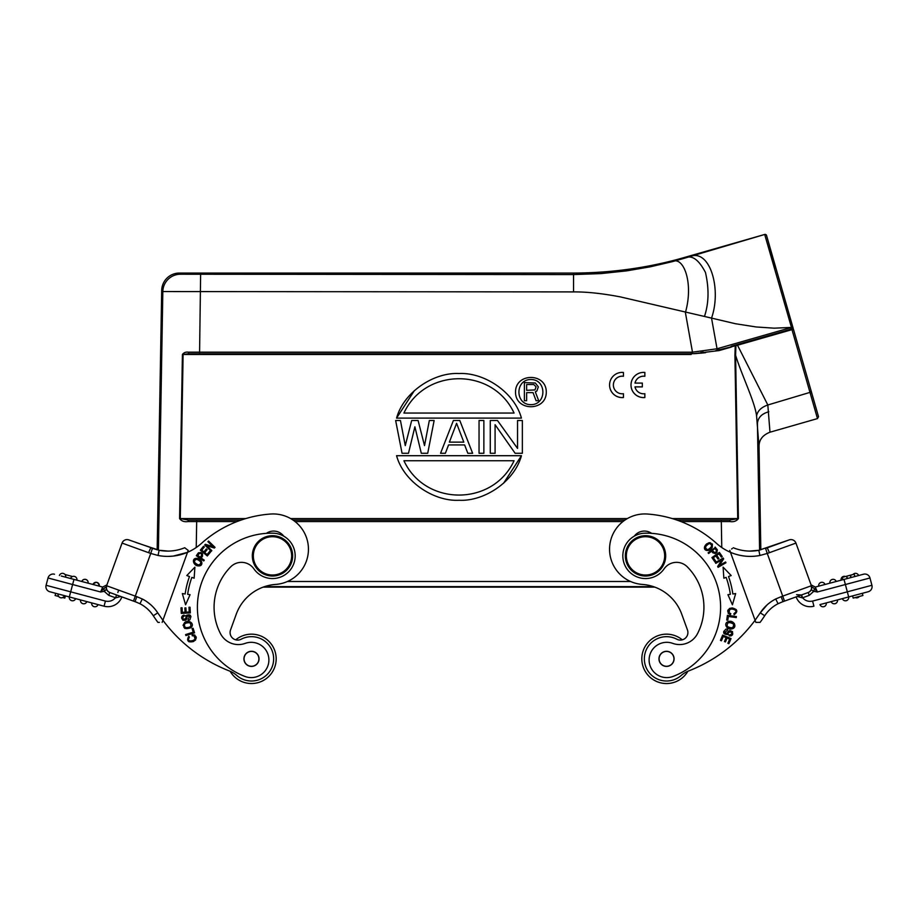 <?xml version="1.0" encoding="UTF-8"?>
<svg xmlns="http://www.w3.org/2000/svg" width="918" height="918" viewBox="0 0 918 918"><rect width="100%" height="100%" fill="white"/><g stroke="black" fill="none" stroke-linecap="round" stroke-linejoin="round"><path stroke-width="1.38" d="M623.437 397.528L623.437 393.707A8.824 8.824 180 0 1 613.362 384.975A8.824 8.824 180 0 1 623.437 376.288L623.437 372.467A12.577 12.577 -0 0 0 609.575 384.975A12.577 12.577 -0 0 0 623.437 397.494L623.437 397.528A12.577 12.577 -0 0 1 609.575 385.021L609.575 384.975M546.279 392.089L546.279 392.089C546.439 411.597 515.377 411.597 515.526 392.089C515.377 372.582 546.439 372.582 546.279 392.089M521.435 418.103L396.565 418.103C403.748 391.814 434.18 372.169 459 373.534C483.832 372.18 514.252 391.814 521.435 418.103M414.431 390.563L396.565 418.103M396.565 455.707L521.435 455.707C514.252 481.996 483.82 501.63 459 500.264C434.168 501.63 403.748 481.984 396.565 455.707M503.569 483.247L521.435 455.707M411.677 420.524L405.263 445.62L411.677 420.524L418.103 420.524L411.677 420.524M424.518 445.62L418.103 420.524L424.518 445.62L429.326 420.524L434.134 420.524L427.719 453.285L421.305 453.285L414.89 426.79L421.305 453.285M408.476 453.285L414.89 426.79L408.476 453.285L402.061 453.285L408.476 453.285M400.455 420.524L395.647 420.524L400.455 420.524L405.263 445.62M464.611 444.92L467.824 453.285L464.611 444.92L448.569 444.92L445.368 453.285L440.548 453.285L453.389 420.524L459.803 420.524L472.632 453.285L467.824 453.285M731.13 346.338L735.295 345.122L734.916 355.266L735.593 355.255L735.903 345.673L717.314 350.274L711.53 318.098L735.502 323.744L756.134 326.957L774.138 328.174L791.454 327.439L791.786 328.942L790.582 329.287L790.249 327.795L717.004 348.783L692.482 352.179L685.402 312.568C693.997 282.319 683.153 255.709 672.297 261.664L650.392 266.794L626.661 270.867L600.831 273.598L573.543 274.574L573.325 273.071C611.778 272.944 648.831 267.735 684.472 257.453L684.576 258.188L672.297 261.664M634.992 386.914L642.336 386.914L642.336 383.093L634.981 383.093A8.824 8.824 180 0 1 644.861 376.288L644.861 372.467A12.577 12.577 -0 0 0 630.999 384.975A12.577 12.577 -0 0 0 644.861 397.494L644.861 397.528A12.577 12.577 -0 0 1 630.999 385.021L630.999 384.975M533.806 384.539L526.645 384.539L526.645 390.311L534.942 389.932L536.066 386.845L533.806 384.539M536.823 391.079L535.309 391.848L538.705 400.707L536.066 400.707L533.048 392.629L526.645 392.629L526.645 400.707L524.385 400.707L524.385 382.611L535.309 383.001L538.327 386.845L536.823 391.079M456.59 423.313L449.372 442.132L463.808 442.132L456.59 423.313M514.069 460.744L403.931 460.744C425.137 506.495 492.863 506.495 514.069 460.744M403.931 413.054L514.069 413.054C492.863 367.303 425.137 367.303 403.931 413.054M735.295 345.122L790.582 329.287M757.063 338.891L791.786 328.942L757.063 338.891M774.7 268.538L764.694 234.457L684.472 257.453M704.473 316.446C708.845 303.33 709.166 288.665 705.46 272.451C698.529 259.255 691.564 254.493 684.576 258.188L689.429 256.73C709.683 247.849 721.881 288.7 711.53 318.098L620.35 296.893C602.219 293.45 586.613 291.786 573.543 291.913L573.543 274.574L180.467 274.23A17.649 17.637 135.5 0 0 162.83 291.557L161.706 290.409L157.173 549.825L128.841 539.91A5.29 5.29 0 0 0 122.06 543.077L106.534 585.971M693.469 353.705L719.173 350.561L731.336 347.073M694.375 353.682L705.586 352.696M715.661 350.71L718.955 349.827L718.633 348.324M517.545 420.524L522.353 420.524L522.353 453.285L515.136 453.285L495.089 424.701L495.089 453.285L490.281 453.285L490.281 420.524L497.499 420.524L517.545 448.409L517.545 420.524M483.866 420.524L483.866 453.285L479.047 453.285L479.047 420.524L483.866 420.524M402.061 453.285L395.647 420.524M530.902 404.666C546.864 404.792 546.864 379.386 530.902 379.513C514.941 379.386 514.941 404.792 530.902 404.666M766.564 235.49L766.564 235.49A1.515 1.515 -106 0 0 764.694 234.446L791.454 327.439L792.819 327.072A1.515 1.515 0 0 1 791.786 328.942L817.479 418.551L818.523 416.715L811.133 390.942L810.032 392.376L767.827 404.987L769.984 432.206L817.49 418.585M737.406 344.537L737.51 345.225L735.903 345.673L735.915 344.95M769.984 432.206C762.479 435.143 758.83 440.078 759.037 447.009L756.57 415.797C757.637 410.816 761.389 407.213 767.827 404.987L737.51 345.225L738.841 344.847L738.738 344.158M738.841 344.847L793.439 329.229L811.133 390.942L793.439 329.229M812.178 394.579L811.133 390.942M810.617 394.419L810.169 392.858M766.278 234.951A1.515 1.515 -16 0 1 766.564 235.501L792.819 327.072M573.325 273.071L179.343 273.071A17.649 17.649 -134.5 0 0 161.706 290.409M241.078 520.081L196.681 520.081L196.681 521.562L188.006 521.562C184.3 522.124 181.5 521.126 179.595 518.578L182.418 354.486L188.821 353.728L691.174 353.728L691.174 352.191L692.482 352.179L692.493 353.717L691.174 353.728M196.681 520.081L188.351 520.081L180.284 518.59L183.095 354.497L691.174 354.497M756.57 415.797C754.78 401.579 741.595 374.865 735.593 355.255L738.405 518.578L729.649 520.081L676.922 520.081M624.963 520.081L293.037 520.081M729.649 520.081L729.994 521.562L721.318 521.562L721.318 520.081M759.599 550.123L757.43 423.554C757.924 417.644 761.733 413.708 768.836 411.757M738.405 518.578C736.5 521.126 733.7 522.124 729.994 521.562M199.585 353.728L199.585 352.202L188.374 352.202M188.821 353.728L188.374 352.179L691.174 352.191M573.543 291.913L162.83 291.557L158.401 550.123M188.006 521.562L188.351 520.081M179.595 518.578L245.703 518.59M182.418 354.486C183.784 352.592 185.769 351.824 188.374 352.179M759.037 447.009L760.827 549.825M264.613 586.613L653.386 586.613M135.061 601.669L109.781 592.512L135.015 601.657L136.816 596.677L142.29 598.984C148.647 602.254 153.799 606.878 157.735 612.845L162.911 620.27L162.153 622.381L162.911 620.27A151.229 151.229 0 0 0 229.339 670.943A25.199 25.199 0 0 1 236.833 675.499A22.181 22.181 0 0 0 269.72 646.226A22.181 22.181 0 0 0 241.17 639.215A7.562 7.562 0 0 1 230.544 629.943L236.236 614.234A45.372 45.372 0 0 1 263.168 587.118L654.832 587.118A45.372 45.372 0 0 1 681.764 614.234L687.456 629.943A7.562 7.562 0 0 1 676.83 639.215A22.181 22.181 0 0 0 644.344 658.849A22.181 22.181 0 0 0 681.167 675.499A25.199 25.199 0 0 1 688.661 670.943A151.229 151.229 0 0 0 755.089 620.27L755.847 622.381L755.089 620.27L755.847 622.381L760.104 622.381A156.519 156.519 0 0 0 764.694 615.749A156.519 156.519 0 0 1 760.104 622.381A156.519 156.519 0 0 0 764.694 615.749A35.033 35.033 0 0 1 778.062 603.723L775.71 598.984L781.184 596.677L782.985 601.657L808.219 592.512C811.042 591.089 812.109 588.828 811.386 585.741A5.29 5.29 0 0 1 808.942 592.19A5.038 5.038 0 0 1 808.93 592.19M702.913 353.04L702.89 351.502M644.861 397.494L644.861 393.707A8.824 8.824 180 0 1 634.981 386.868L642.336 386.868M634.981 383.093A8.824 8.824 180 0 1 644.861 376.254M613.362 384.975A8.824 8.824 180 0 1 623.437 376.254M666.525 683.554A24.706 24.706 0 0 1 641.82 658.849A24.706 24.706 0 0 1 682.281 639.835A24.706 24.706 0 0 0 641.82 658.849A24.706 24.706 0 0 0 687.869 671.265A24.706 24.706 0 0 1 666.525 683.554M244.05 658.849A7.436 7.436 0 0 1 251.475 651.413A7.436 7.436 0 0 1 258.91 658.849A7.436 7.436 0 0 1 251.475 666.284A7.436 7.436 0 0 1 244.05 658.849M253.334 555.872A19.152 19.152 0 0 1 272.485 536.709A19.152 19.152 0 0 1 291.649 555.872A19.152 19.152 0 0 1 272.485 575.024A19.152 19.152 0 0 1 253.334 555.872M194.409 562.149C194.972 558.546 197.118 558.511 200.858 562.057C200.227 565.706 198.081 565.729 194.409 562.149M197.737 555.562L199.309 553.439C201.96 553.37 202.304 554.69 200.376 557.433L197.886 555.333M185.379 627.591C183.233 624.229 184.748 622.611 189.923 622.737C192.057 626.179 190.542 627.797 185.379 627.591M292.647 555.872A20.162 20.162 0 0 1 272.485 576.034A20.162 20.162 0 0 1 252.324 555.872A20.162 20.162 0 0 1 272.485 535.699A20.162 20.162 0 0 1 292.647 555.872M197.049 559.36L199.217 560.324M201.076 563.124L200.847 563.95M200.549 564.352L198.334 564.949M198.254 564.937L196.05 563.927M198.586 554.346L199.183 553.588M201.799 554.713L200.376 557.433M185.161 623.448L187.456 622.542M190.221 626.925L187.88 627.809M243.924 658.849A7.562 7.562 0 0 1 251.475 651.287A7.562 7.562 0 0 1 259.037 658.849A7.562 7.562 0 0 1 251.475 666.411A7.562 7.562 0 0 1 243.924 658.849M192.229 635.795L194.123 635.887L192.229 635.795L192.126 634.74L194.834 635.049M192.126 634.74C197.163 635.887 197.577 638.171 193.354 641.567C187.938 642.589 186.4 640.821 188.741 636.254L189.372 637.069L188.339 639.548M193.687 640.225L195.029 638.997L194.123 635.887C199.722 640.844 184.208 643.564 189.372 637.069M195.614 639.949L193.388 641.544M193.354 641.567L188.947 641.762M194.077 559.165L197.06 558.396L198.598 558.89M201.226 565.121L198.208 565.867C193.423 565.913 190.933 557.811 197.06 558.396C201.868 558.339 204.393 566.509 198.219 565.867M197.106 565.545L195.465 564.673M202.499 556.239L201.249 558.052L204.255 560.187L203.727 560.932L196.326 555.688L196.727 555.115M200.721 552.441L202.545 553.921M197.37 554.22L198.38 552.877M183.026 625.353L184.61 622.565L187.857 621.44M192.344 625.009L192.229 625.766M190.726 627.797C184.461 629.794 182.418 628.05 184.61 622.565C188.351 618.916 195.568 623.953 190.726 627.797L184.805 628.44M182.395 615.817L183.99 615.06L184.208 616.012L185.975 615.611M190.301 615.209L190.955 616.816M184.208 616.012C179.962 619.271 186.939 621.096 185.987 615.588C190.256 613.809 191.552 615.209 189.9 619.776L188.339 620.419L188.11 619.478L189.556 615.955L186.962 616.322L186.779 617.229M186.71 617.711L186.056 619.765M182.98 620.361L181.695 617.194M187.157 615.898L186.951 616.334C187.8 624.447 177.002 618.066 183.99 615.06M272.91 533.186A22.686 22.686 0 0 1 279.279 577.514A22.686 22.686 0 0 1 253.873 568.827A15.124 15.124 0 0 0 230.716 566.831A57.467 57.467 0 0 0 220.492 633.661A20.162 20.162 0 0 0 245.255 643.369A17.649 17.649 0 0 1 268.894 659.962A17.649 17.649 0 0 1 244.911 676.428A74.094 74.094 0 0 1 272.91 533.186M203.727 560.932L196.326 555.688L198.517 552.739C202.74 552.487 203.647 554.254 201.249 558.052M185.574 604.79L182.338 593.579L185.161 593.98A87.462 87.462 0 0 1 189.487 576.515L186.813 575.552L194.903 567.152L194.146 578.202L191.851 577.376A84.938 84.938 0 0 0 187.651 594.325L190.072 594.669L185.574 604.79M190.336 612.937L181.271 613.385L181.007 607.831L182.074 607.785L182.292 612.317L185.069 612.18L184.862 607.934L185.918 607.877L186.136 612.122L189.223 611.973L188.982 607.257L190.049 607.211L190.336 612.937M207.319 555.952L200.331 550.157L203.532 546.29L204.358 546.979L201.742 550.134L203.888 551.913L206.332 548.953L207.158 549.63L204.703 552.59L207.078 554.564L209.797 551.282L210.624 551.959L207.319 555.952M211.232 551.282L204.714 544.971L205.368 544.294L213.022 546.635L207.916 541.677L208.524 541.046L215.03 547.357L214.376 548.035L206.722 545.682L211.84 550.651L211.232 551.282M194.547 632.835L185.895 635.566L185.597 634.59L193.228 632.181L192.08 628.578L193.101 628.256L194.547 632.835M142.359 599.018A40.323 40.323 0 0 1 150.667 604.675M150.931 604.905A40.323 40.323 0 0 1 157.689 612.776M236.236 614.234A45.372 45.372 0 0 1 275.664 584.422A35.286 35.286 0 0 0 308.356 546.726A35.286 35.286 0 0 0 270.649 514.034A115.943 115.943 0 0 0 201.363 543.467A50.41 50.41 0 0 1 187.524 552.315L188.224 550.398L187.524 552.315C178.023 556.319 168.189 557.375 158.057 555.47L159.124 550.284A45.12 45.12 0 0 0 184.713 547.748L188.224 550.398M187.272 552.418A50.41 50.41 0 0 1 173.353 556.067M172.963 556.113A50.41 50.41 0 0 1 158.137 555.482M266.381 533.358A12.6 12.6 0 0 1 283.719 536.158M106.798 589.792A5.29 5.29 0 0 0 109.058 592.19A5.038 5.038 0 0 1 109.058 592.19A5.29 5.29 0 0 1 106.614 585.741L122.06 543.077A5.29 5.29 0 0 1 128.841 539.91M235.719 639.835A24.706 24.706 0 0 1 276.18 658.849A24.706 24.706 0 0 1 230.131 671.265A24.706 24.706 0 0 0 276.18 658.849A24.706 24.706 0 0 0 235.719 639.835A7.562 7.562 0 0 1 230.544 629.943M659.09 658.849A7.436 7.436 0 0 1 666.525 651.413A7.436 7.436 0 0 1 673.95 658.849A7.436 7.436 0 0 1 666.525 666.284A7.436 7.436 0 0 1 659.09 658.849M626.351 555.872A19.152 19.152 0 0 1 645.515 536.709A19.152 19.152 0 0 1 664.666 555.872A19.152 19.152 0 0 1 645.515 575.024A19.152 19.152 0 0 1 626.351 555.872M716.476 550.548C715.845 553.106 714.479 553.095 712.357 550.502L714.881 548.459L716.488 550.536M709.419 543.479C712.735 544.994 712.184 547.071 707.778 549.721C704.427 548.138 704.978 546.061 709.419 543.479M733.436 623.988C733.93 627.946 731.864 628.75 727.251 626.42C726.804 622.393 728.869 621.589 733.436 623.988M665.676 555.872A20.162 20.162 0 0 1 645.515 576.034A20.162 20.162 0 0 1 625.353 555.872A20.162 20.162 0 0 1 645.515 535.699A20.162 20.162 0 0 1 665.676 555.872M715.81 549.595L716.384 550.375M714.594 552.602L712.357 550.502M711.404 546.772L709.889 548.608M706.688 549.641L705.953 549.193M705.655 548.803L705.667 546.508M705.701 546.439L707.262 544.592M731.853 627.82L729.385 627.648M728.777 622.507L731.267 622.714M658.963 658.849A7.562 7.562 0 0 1 666.525 651.287A7.562 7.562 0 0 1 674.076 658.849A7.562 7.562 0 0 1 666.525 666.411A7.562 7.562 0 0 1 658.963 658.849M801.391 594.99L796.606 594.669M717.073 552.177L715.168 553.531M712.942 552.865L711.53 551.179L708.662 553.497L708.088 552.785L715.42 547.426M716.499 548.757L717.245 549.744M712.379 543.961L712.322 547.048L711.439 548.39M704.726 549.251L704.817 546.141C709.052 541.264 711.553 541.563 712.322 547.048C711.094 551.684 702.534 551.925 704.817 546.153M705.426 545.166L706.711 543.812M734.595 627.017L731.967 628.853L728.548 628.474M726.035 623.322L726.471 622.691M728.697 621.497C733.551 619.753 737.969 627.487 731.967 628.853C727.022 630.54 722.673 622.886 728.697 621.497L734.32 623.471M731.072 635.899L729.294 635.899L729.512 634.946L727.687 634.579M723.671 633.053L723.763 631.309M726.804 633.776L727.71 632.743M727.985 632.33L729.466 630.758M732.495 631.55L732.289 634.958M730.785 613.637L729.11 612.742L730.785 613.637L730.418 614.635L728.077 613.144M730.418 614.635C726.367 611.422 726.976 609.196 732.254 607.945C737.579 609.345 738.21 611.606 734.125 614.727L733.907 613.706L735.903 611.916M731.371 609.013L729.626 609.529L729.11 612.742C726.184 605.857 741.365 610.068 733.907 613.706M729.512 608.427L732.208 607.945M732.254 607.945L736.316 609.655M664.127 568.827A15.124 15.124 0 0 1 687.284 566.831A57.467 57.467 0 0 1 697.508 633.661A20.162 20.162 0 0 1 672.745 643.369A17.649 17.649 0 0 0 649.106 659.962A17.649 17.649 0 0 0 673.089 676.428A74.094 74.094 0 0 0 645.09 533.186A22.686 22.686 0 0 0 638.721 577.514A22.686 22.686 0 0 0 664.127 568.827M715.133 547.071L717.371 549.962M717.383 549.974C716.488 554.105 714.537 554.506 711.53 551.179M715.363 562.608L723.2 558.029L723.671 558.844L719.356 565.58L725.518 561.988L725.954 562.745L718.117 567.324L717.646 566.509L721.961 559.762L715.81 563.365L715.363 562.608M727.928 594.669L730.349 594.325A84.938 84.938 0 0 0 726.149 577.376L723.854 578.202L723.097 567.152L731.187 575.552L728.513 576.515A87.462 87.462 0 0 1 732.839 593.98L735.662 593.579L732.426 604.79L727.928 594.669M711.92 557.582L719.379 552.406L722.236 556.538L721.353 557.146L719.024 553.772L716.74 555.356L718.932 558.511L718.048 559.119L715.868 555.964L713.32 557.731L715.753 561.231L714.87 561.839L711.92 557.582M727.412 615.312L736.397 616.563L736.259 617.573L728.33 616.46L727.802 620.212L726.746 620.063L727.412 615.312M729.512 634.946C734.756 633.822 729.236 629.174 727.722 634.556C723.109 634.327 722.535 632.502 725.989 629.094L727.676 629.186L727.481 630.138L724.669 632.697L727.159 633.477C729.89 625.789 736.902 636.197 729.294 635.899M722.65 635.084L731.026 638.584L728.892 643.702L727.894 643.3L729.649 639.1L727.079 638.033L725.438 641.957L724.463 641.544L726.104 637.62L723.246 636.438L721.433 640.787L720.446 640.374L722.65 635.084M745.221 556.136A50.41 50.41 0 0 0 759.943 555.47L758.819 550.295L789.159 539.91A5.29 5.29 0 0 1 795.94 543.077A5.29 5.29 0 0 0 789.159 539.91L765.578 548.425L767.253 553.439L769.376 552.705M760.311 612.765A40.323 40.323 0 0 1 766.805 605.157L760.288 612.799L764.694 615.749A35.033 35.033 0 0 1 778.062 603.723L782.446 601.829M764.694 615.749L760.265 612.845L767.104 604.882A40.323 40.323 0 0 1 775.435 599.121M744.968 556.101A50.41 50.41 0 0 1 716.637 543.467A115.943 115.943 0 0 0 647.351 514.034A35.286 35.286 0 0 0 609.552 549.228A35.286 35.286 0 0 0 642.336 584.422A45.372 45.372 0 0 1 681.764 614.234M634.281 536.158A12.6 12.6 0 0 1 651.619 533.358M823.251 584.938L825.007 584.468A3.282 3.282 0 0 0 818.638 585.558M823.687 584.823L822.471 585.145M818.982 586.074L818.695 586.154A3.282 3.282 0 0 1 821.92 582.276A3.282 3.282 0 0 1 825.007 584.468L833.051 582.333M853.166 598.1L862.909 595.507L862.323 593.315L852.581 595.908L853.166 598.1M852.581 595.908L842.357 598.628A3.282 3.282 0 0 0 848.725 597.549A3.282 3.282 0 0 1 842.357 598.628L842.793 598.513M825.638 603.08L826.269 602.919A3.282 3.282 0 0 1 823.595 606.741A3.282 3.282 0 0 1 819.958 604.595L845.512 597.79M814.059 588.335L811.845 587.004L811.386 585.741L811.661 589.184L811.064 584.846L815.287 587.061L811.064 584.846L815.287 587.061L863.505 574.22A5.29 5.29 0 0 1 869.977 577.973L871.916 585.282A5.29 5.29 0 0 1 868.164 591.754L848.68 596.941A3.282 3.282 0 0 1 848.725 597.549M826.269 602.919L823.113 603.757M819.958 604.595A3.282 3.282 0 0 0 824.157 606.591A3.282 3.282 0 0 1 819.958 604.595L820.394 604.48M832.924 601.141L842.839 598.502M821.725 604.124L831.157 601.611A3.282 3.282 0 0 0 837.526 600.533A3.282 3.282 0 0 0 837.468 599.936L834.313 600.774M831.157 601.611A3.282 3.282 -14.9 0 0 835.369 603.608A3.282 3.282 -14.9 0 1 831.157 601.611L831.593 601.497M837.526 600.533A3.282 3.282 0 0 1 835.369 603.608A3.282 3.282 0 0 0 837.468 599.936M855.278 597.538A3.282 3.282 0 0 0 859.328 596.459A3.282 3.282 0 0 1 855.278 597.538A3.282 3.282 0 0 0 859.328 596.459M868.164 591.754L854.119 595.495M796.124 596.895A14.872 14.872 0 0 0 813.933 606.201A14.872 14.872 0 0 1 796.124 596.895M797.26 596.482L802.298 597.825L797.26 596.482M781.184 596.677L811.386 585.741L795.94 543.077L811.845 587.004L811.064 584.846L815.287 587.061L817.399 591.972L813.761 591.341L809.24 595.357L802.573 597.767L801.104 595.094L781.207 602.311M801.563 594.921L802.573 597.767C805.235 600.797 808.563 601.898 812.579 601.083L813.933 606.201M732.3 548.494L731.623 548.998M729.776 550.398L730.384 552.074M845.467 576.515A3.282 3.282 -14.9 0 0 843.206 576.504A3.282 3.282 -14.9 0 1 845.467 576.515A3.282 3.282 0 0 0 841.106 580.187L836.206 581.484A3.282 3.282 0 0 0 829.838 582.574A3.282 3.282 0 0 1 836.206 581.484M830.515 582.999L829.895 583.171A3.282 3.282 0 0 1 829.838 582.574A3.282 3.282 0 0 0 829.895 583.171L834.451 581.955M818.695 586.154L819.613 585.902M863.505 574.22L854.853 576.527L854.233 574.186L850.688 575.127L850.894 577.583L850.275 575.242L846.763 576.171L850.688 575.127M850.894 577.583L847.394 578.512L846.763 576.171L842.311 577.365L842.931 579.694L841.106 580.187A3.282 3.282 0 0 1 841.049 579.591A3.282 3.282 0 0 0 841.106 580.187M802.045 597.17L802.298 597.825M758.819 550.295A45.12 45.12 0 0 1 733.287 547.748A45.12 45.12 0 0 0 758.819 550.295L782.056 542.481L766.955 547.943M854.876 576.515L851.307 577.468M853.006 574.507A3.282 3.282 0 0 1 855.53 573.325A3.282 3.282 0 0 0 853.006 574.507A3.282 3.282 0 0 1 854.417 573.52A3.282 3.282 -14.9 0 1 858.617 575.517A3.282 3.282 -14.9 0 0 854.417 573.52M847.394 578.512L846.327 576.297M846.947 578.627L842.919 579.706M755.847 622.381L755.089 620.27L760.265 612.845C764.201 606.878 769.353 602.254 775.71 598.984M784.523 601.095L767.253 553.439L759.943 555.47C749.811 557.375 739.977 556.319 730.476 552.315L755.089 620.27M813.784 591.341L814.53 588.713L813.474 591.341L811.535 589.941L811.661 589.184M848.68 596.941L845.375 584.525L817.399 591.972L814.53 588.713M106.006 587.199L103.941 588.335L106.155 587.004L106.465 589.941M106.155 587.004L106.614 585.741C105.891 588.828 106.958 591.089 109.781 592.512L108.76 595.357L104.216 591.341L103.941 588.335L100.601 591.972L102.713 587.061L106.936 584.846L102.713 587.061L106.936 584.846L102.713 587.061L72.35 578.971M104.549 591.341L106.339 589.184L106.614 585.741C105.891 588.828 106.958 591.089 109.781 592.512M149.978 553.187L148.555 552.682L150.747 553.439L152.422 548.425L153.054 548.631M63.147 576.527L73.979 579.407L72.625 584.525L100.601 591.972L104.216 591.341L103.929 588.335M61.265 576.022L65.694 577.204A3.282 3.282 0 0 0 65.752 576.607A3.282 3.282 0 0 1 65.694 577.204A3.282 3.282 0 0 0 62.47 573.325A3.282 3.282 0 0 1 65.752 576.607A3.282 3.282 0 0 0 63.583 573.52A3.282 3.282 14.9 0 0 59.383 575.517A3.282 3.282 0 0 1 62.47 573.325M82.264 581.61L84.938 582.333M88.013 583.148L88.105 583.171A3.282 3.282 0 0 0 88.162 582.574A3.282 3.282 0 0 1 88.105 583.171A3.282 3.282 0 0 0 85.431 579.338A3.282 3.282 0 0 0 81.794 581.484L81.805 581.496A3.282 3.282 0 0 1 88.162 582.574M83.986 582.069L84.949 582.333M93.2 584.525L95.323 585.087M94.749 584.938L93.028 584.479C96.092 581.266 98.203 581.828 99.305 586.154L98.387 585.902M97.618 585.707L99.213 586.132M54.495 574.22A5.29 5.29 0 0 0 48.023 577.973L72.625 584.525L70.675 591.835L46.084 585.282L48.023 577.973A5.29 5.29 0 0 1 54.495 574.22A5.29 5.29 0 0 0 48.023 577.973L46.084 585.282A5.29 5.29 0 0 0 49.836 591.754L104.067 606.201A14.872 14.872 0 0 0 121.876 596.895L136.793 602.311M162.911 620.27L187.524 552.315M159.124 550.261L135.944 542.481M72.533 576.515L64.994 574.507M99.305 586.154A3.282 3.282 0 0 0 96.929 582.391A3.282 3.282 0 0 0 92.993 584.468L93.016 584.479C96.092 581.301 98.192 581.851 99.305 586.154L99.305 586.154M76.951 579.591A3.282 3.282 0 0 0 70.583 578.501A3.282 3.282 14.9 0 1 74.794 576.504A3.282 3.282 0 0 1 76.894 580.187A3.282 3.282 0 0 0 76.951 579.591A3.282 3.282 0 0 1 76.894 580.187M139.547 603.516L139.972 603.757A35.033 35.033 0 0 1 153.306 615.749A156.519 156.519 0 0 0 157.896 622.381L159.388 622.381M135.026 601.611L139.857 603.677M120.74 596.482L115.702 597.825L116.437 594.921L115.702 597.825L108.76 595.357M145.273 600.67L142.29 598.984L139.972 603.746A35.033 35.033 0 0 1 153.306 615.749A35.033 35.033 0 0 0 147.35 608.818L149.978 611.434A35.033 35.033 0 0 1 151.126 612.754L153.306 615.749L157.735 612.845M69.275 597.549A3.282 3.282 0 0 0 75.643 598.628A3.282 3.282 0 0 1 69.275 597.549A3.282 3.282 0 0 0 75.643 598.628A3.282 3.282 0 0 1 69.275 597.549A3.282 3.282 0 0 1 69.32 596.952A3.282 3.282 0 0 0 69.275 597.549A3.282 3.282 0 0 1 69.32 596.952L70.675 591.835L105.421 601.083C109.426 601.898 112.765 600.797 115.427 597.767M146.731 601.623L150.724 604.732M150.873 604.859L151.849 605.765M159.193 622.381L157.896 622.381L159.193 622.381M69.32 596.941L49.836 591.754M73.876 598.157L75.643 598.628M91.731 602.919A3.282 3.282 -165.1 0 0 93.843 606.591A3.282 3.282 0 0 0 98.042 604.595L96.275 604.124M85.076 601.141L86.843 601.611A3.282 3.282 14.9 0 1 82.631 603.608A3.282 3.282 0 0 1 80.532 599.936A3.282 3.282 0 0 0 83.205 603.757A3.282 3.282 0 0 0 86.843 601.611A3.282 3.282 0 0 1 80.474 600.533M62.665 595.174L64.432 595.644A3.282 3.282 0 0 1 58.063 594.566A3.282 3.282 0 0 1 58.121 593.969A3.282 3.282 0 0 0 60.795 597.79A3.282 3.282 0 0 0 64.432 595.644A3.282 3.282 0 0 1 58.063 594.566M118.697 590.113L117.837 592.489M55.677 593.315L55.091 595.507L58.672 596.459M62.722 597.538L64.834 598.1L65.419 595.908L64.834 598.1M734.916 355.266L737.716 518.59L672.297 518.59M627.338 518.59L290.662 518.59M766.564 235.501A1.515 1.515 164 0 0 764.694 234.457L689.429 256.73M719.173 350.561L718.955 349.827M199.585 352.179L200.617 274.574M180.467 274.23L179.343 273.071M721.766 547.507L721.318 521.562L680.984 521.562M622.943 521.562L295.057 521.562M237.016 521.562L196.681 521.562L196.234 547.507M630.54 581.484L287.46 581.484M701.145 353.235L701.145 351.686L701.145 353.235M812.579 601.083L871.916 585.282M844.021 579.407L845.375 584.525L869.977 577.973M843.206 576.504A3.282 3.282 0 0 0 841.049 579.591M767.264 547.839L769.445 552.682L795.94 543.077M809.24 595.357L808.219 592.512M106.27 586.682L106.603 585.753L135.29 596.126L150.747 553.439L158.057 555.47M159.181 550.295L150.736 547.839L148.555 552.682L122.06 543.077M133.489 601.095L135.29 596.126L136.816 596.677M187.341 552.395L173.284 556.078M173.02 556.101L168.442 556.388M149.978 611.434A35.033 35.033 0 0 1 151.126 612.754M105.421 601.083L104.067 606.201M793.163 328.277L792.877 327.267M198.299 552.98A39.853 39.853 0 0 0 197.68 553.772M758.991 550.261L749.639 551.098M854.83 576.527L854.21 574.198M106.603 585.753L106.327 586.533M158.998 550.261L168.361 551.098"/></g></svg>
